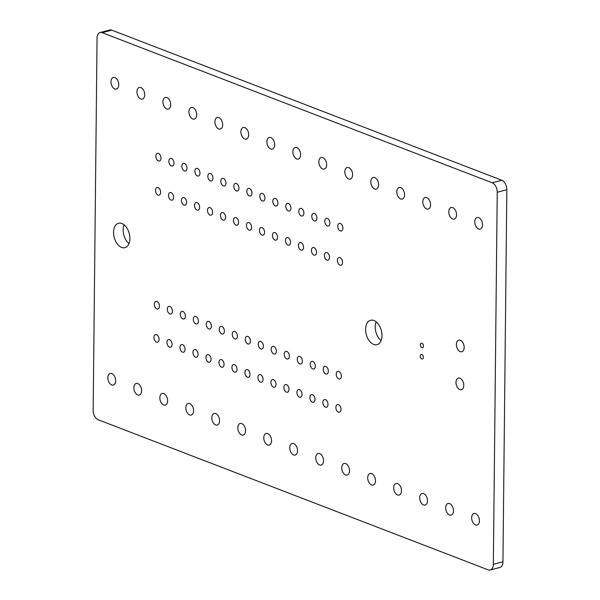 <?xml version="1.0" encoding="UTF-8"?>
<svg xmlns="http://www.w3.org/2000/svg" width="600" height="600" viewBox="0 0 600 600"><rect width="100%" height="100%" fill="white"/><g stroke="black" fill="none" stroke-linecap="round" stroke-linejoin="round"><path stroke-width="0.9" d="M93.165 410.303A7.913 4.883 -104.8 0 0 98.22 419.768L488.13 569.842A7.913 4.883 -104.8 0 0 490.222 570A7.913 4.883 -104.8 0 0 493.342 564.322L497.235 192.255A7.913 4.883 -104.8 0 0 492.18 182.782L102.203 32.685A7.815 4.822 -104.8 0 0 100.14 32.527A7.815 4.822 -104.8 0 0 97.058 38.13L93.165 410.303M490.222 570L499.822 567.472A7.913 4.883 -104.8 0 0 502.942 561.795L493.342 564.322M100.14 32.527L109.74 30A7.815 4.822 -104.8 0 1 111.802 30.15L501.78 180.255A7.913 4.883 -104.8 0 1 506.835 189.72L502.942 561.795M376.118 321.817A12.615 7.785 -104.8 0 0 381.075 340.612M124.058 224.798A12.615 7.785 -104.8 0 0 129.015 243.6M475.605 513.607A5.992 3.697 -104.8 0 0 474.022 513.487A5.992 3.697 -104.8 0 0 471.975 520.222A5.992 3.697 -104.8 0 0 477.075 525.075A5.992 3.697 -104.8 0 0 479.362 519.562A5.992 3.697 -104.8 0 0 475.605 513.607M449.625 503.603A5.992 3.697 -104.8 0 0 448.035 503.482A5.992 3.697 -104.8 0 0 445.987 510.225A5.992 3.697 -104.8 0 0 451.088 515.077A5.992 3.697 -104.8 0 0 453.375 509.565A5.992 3.697 -104.8 0 0 449.625 503.603M423.638 493.597A5.992 3.697 -104.8 0 0 422.048 493.485A5.992 3.697 -104.8 0 0 420 500.22A5.992 3.697 -104.8 0 0 425.107 505.072A5.992 3.697 -104.8 0 0 427.395 499.56A5.992 3.697 -104.8 0 0 423.638 493.597M397.65 483.6A5.992 3.697 -104.8 0 0 396.067 483.48A5.992 3.697 -104.8 0 0 394.02 490.215A5.992 3.697 -104.8 0 0 399.12 495.075A5.992 3.697 -104.8 0 0 401.408 489.562A5.992 3.697 -104.8 0 0 397.65 483.6M459.938 378.225A5.992 3.697 -104.8 0 0 458.347 378.105A5.992 3.697 -104.8 0 0 456.3 384.84A5.992 3.697 -104.8 0 0 461.408 389.692A5.992 3.697 -104.8 0 0 463.695 384.18A5.992 3.697 -104.8 0 0 459.938 378.225M421.83 354.435A2.362 1.462 -104.8 0 0 421.207 354.39A2.362 1.462 -104.8 0 0 420.397 357.045A2.362 1.462 -104.8 0 0 422.415 358.965A2.362 1.462 -104.8 0 0 423.315 356.782A2.362 1.462 -104.8 0 0 421.83 354.435M371.663 473.595A5.992 3.697 -104.8 0 0 370.08 473.482A5.992 3.697 -104.8 0 0 368.032 480.217A5.992 3.697 -104.8 0 0 373.132 485.07A5.992 3.697 -104.8 0 0 375.42 479.558A5.992 3.697 -104.8 0 0 371.663 473.595M345.683 463.597A5.992 3.697 -104.8 0 0 344.093 463.478A5.992 3.697 -104.8 0 0 342.045 470.213A5.992 3.697 -104.8 0 0 347.145 475.065A5.992 3.697 -104.8 0 0 349.433 469.56A5.992 3.697 -104.8 0 0 345.683 463.597M319.695 453.592A5.992 3.697 -104.8 0 0 318.105 453.48A5.992 3.697 -104.8 0 0 316.058 460.215A5.992 3.697 -104.8 0 0 321.165 465.067A5.992 3.697 -104.8 0 0 323.452 459.555A5.992 3.697 -104.8 0 0 319.695 453.592M338.468 404.67A3.945 2.43 -104.8 0 0 337.425 404.588A3.945 2.43 -104.8 0 0 336.082 409.02A3.945 2.43 -104.8 0 0 339.435 412.215A3.945 2.43 -104.8 0 0 340.942 408.592A3.945 2.43 -104.8 0 0 338.468 404.67M325.478 399.668A3.945 2.43 -104.8 0 0 324.435 399.592A3.945 2.43 -104.8 0 0 323.085 404.025A3.945 2.43 -104.8 0 0 326.445 407.213A3.945 2.43 -104.8 0 0 327.945 403.59A3.945 2.43 -104.8 0 0 325.478 399.668M312.487 394.665A3.945 2.43 -104.8 0 0 311.445 394.59A3.945 2.43 -104.8 0 0 310.095 399.022A3.945 2.43 -104.8 0 0 313.447 402.217A3.945 2.43 -104.8 0 0 314.955 398.588A3.945 2.43 -104.8 0 0 312.487 394.665M299.49 389.662A3.945 2.43 -104.8 0 0 298.447 389.588A3.945 2.43 -104.8 0 0 297.097 394.02A3.945 2.43 -104.8 0 0 300.457 397.215A3.945 2.43 -104.8 0 0 301.965 393.585A3.945 2.43 -104.8 0 0 299.49 389.662M373.92 320.528A12.615 7.785 -104.8 0 0 370.582 320.28A12.615 7.785 -104.8 0 0 366.27 334.462A12.615 7.785 -104.8 0 0 377.01 344.678A12.615 7.785 -104.8 0 0 381.825 333.075A12.615 7.785 -104.8 0 0 373.92 320.528M338.82 371.468A3.945 2.43 -104.8 0 0 337.778 371.385A3.945 2.43 -104.8 0 0 336.428 375.817A3.945 2.43 -104.8 0 0 339.78 379.013A3.945 2.43 -104.8 0 0 341.288 375.382A3.945 2.43 -104.8 0 0 338.82 371.468M325.822 366.465A3.945 2.43 -104.8 0 0 324.78 366.382A3.945 2.43 -104.8 0 0 323.438 370.815A3.945 2.43 -104.8 0 0 326.79 374.01A3.945 2.43 -104.8 0 0 328.298 370.388A3.945 2.43 -104.8 0 0 325.822 366.465M312.832 361.462A3.945 2.43 -104.8 0 0 311.79 361.388A3.945 2.43 -104.8 0 0 310.44 365.82A3.945 2.43 -104.8 0 0 313.8 369.007A3.945 2.43 -104.8 0 0 315.3 365.385A3.945 2.43 -104.8 0 0 312.832 361.462M299.843 356.46A3.945 2.43 -104.8 0 0 298.793 356.385A3.945 2.43 -104.8 0 0 297.45 360.817A3.945 2.43 -104.8 0 0 300.803 364.013A3.945 2.43 -104.8 0 0 302.31 360.382A3.945 2.43 -104.8 0 0 299.843 356.46M460.335 340.275A5.992 3.697 -104.8 0 0 458.745 340.155A5.992 3.697 -104.8 0 0 456.697 346.897A5.992 3.697 -104.8 0 0 461.805 351.75A5.992 3.697 -104.8 0 0 464.092 346.237A5.992 3.697 -104.8 0 0 460.335 340.275M421.95 343.23A2.362 1.462 -104.8 0 0 421.327 343.185A2.362 1.462 -104.8 0 0 420.518 345.84A2.362 1.462 -104.8 0 0 422.528 347.76A2.362 1.462 -104.8 0 0 423.435 345.585A2.362 1.462 -104.8 0 0 421.95 343.23M478.71 217.612A5.992 3.697 -104.8 0 0 477.12 217.5A5.992 3.697 -104.8 0 0 475.072 224.235A5.992 3.697 -104.8 0 0 480.173 229.087A5.992 3.697 -104.8 0 0 482.46 223.575A5.992 3.697 -104.8 0 0 478.71 217.612M452.722 207.615A5.992 3.697 -104.8 0 0 451.132 207.495A5.992 3.697 -104.8 0 0 449.085 214.23A5.992 3.697 -104.8 0 0 454.192 219.083A5.992 3.697 -104.8 0 0 456.48 213.577A5.992 3.697 -104.8 0 0 452.722 207.615M426.735 197.61A5.992 3.697 -104.8 0 0 425.153 197.498A5.992 3.697 -104.8 0 0 423.105 204.233A5.992 3.697 -104.8 0 0 428.205 209.085A5.992 3.697 -104.8 0 0 430.493 203.572A5.992 3.697 -104.8 0 0 426.735 197.61M400.755 187.613A5.992 3.697 -104.8 0 0 399.165 187.493A5.992 3.697 -104.8 0 0 397.118 194.228A5.992 3.697 -104.8 0 0 402.217 199.08A5.992 3.697 -104.8 0 0 404.505 193.567A5.992 3.697 -104.8 0 0 400.755 187.613M340.013 257.625A3.945 2.43 -104.8 0 0 338.97 257.543A3.945 2.43 -104.8 0 0 337.62 261.975A3.945 2.43 -104.8 0 0 340.972 265.17A3.945 2.43 -104.8 0 0 342.48 261.548A3.945 2.43 -104.8 0 0 340.013 257.625M327.015 252.623A3.945 2.43 -104.8 0 0 325.972 252.548A3.945 2.43 -104.8 0 0 324.623 256.98A3.945 2.43 -104.8 0 0 327.983 260.168A3.945 2.43 -104.8 0 0 329.49 256.545A3.945 2.43 -104.8 0 0 327.015 252.623M314.025 247.62A3.945 2.43 -104.8 0 0 312.983 247.545A3.945 2.43 -104.8 0 0 311.632 251.978A3.945 2.43 -104.8 0 0 314.993 255.165A3.945 2.43 -104.8 0 0 316.493 251.542A3.945 2.43 -104.8 0 0 314.025 247.62M301.035 242.618A3.945 2.43 -104.8 0 0 299.985 242.542A3.945 2.43 -104.8 0 0 298.642 246.975A3.945 2.43 -104.8 0 0 301.995 250.17A3.945 2.43 -104.8 0 0 303.502 246.54A3.945 2.43 -104.8 0 0 301.035 242.618M374.767 177.608A5.992 3.697 -104.8 0 0 373.178 177.488A5.992 3.697 -104.8 0 0 371.13 184.23A5.992 3.697 -104.8 0 0 376.23 189.083A5.992 3.697 -104.8 0 0 378.525 183.57A5.992 3.697 -104.8 0 0 374.767 177.608M348.78 167.61A5.992 3.697 -104.8 0 0 347.197 167.49A5.992 3.697 -104.8 0 0 345.142 174.225A5.992 3.697 -104.8 0 0 350.25 179.078A5.992 3.697 -104.8 0 0 352.538 173.565A5.992 3.697 -104.8 0 0 348.78 167.61M340.365 223.47A3.945 2.43 -104.8 0 0 339.322 223.395A3.945 2.43 -104.8 0 0 337.98 227.827A3.945 2.43 -104.8 0 0 341.332 231.015A3.945 2.43 -104.8 0 0 342.84 227.392A3.945 2.43 -104.8 0 0 340.365 223.47M327.375 218.468A3.945 2.43 -104.8 0 0 326.332 218.392A3.945 2.43 -104.8 0 0 324.983 222.825A3.945 2.43 -104.8 0 0 328.343 226.02A3.945 2.43 -104.8 0 0 329.843 222.39A3.945 2.43 -104.8 0 0 327.375 218.468M314.385 213.465A3.945 2.43 -104.8 0 0 313.343 213.39A3.945 2.43 -104.8 0 0 311.993 217.822A3.945 2.43 -104.8 0 0 315.345 221.017A3.945 2.43 -104.8 0 0 316.853 217.388A3.945 2.43 -104.8 0 0 314.385 213.465M301.388 208.47A3.945 2.43 -104.8 0 0 300.345 208.388A3.945 2.43 -104.8 0 0 298.995 212.82A3.945 2.43 -104.8 0 0 302.355 216.015A3.945 2.43 -104.8 0 0 303.862 212.392A3.945 2.43 -104.8 0 0 301.388 208.47M322.793 157.605A5.992 3.697 -104.8 0 0 321.21 157.485A5.992 3.697 -104.8 0 0 319.163 164.227A5.992 3.697 -104.8 0 0 324.263 169.08A5.992 3.697 -104.8 0 0 326.55 163.567A5.992 3.697 -104.8 0 0 322.793 157.605M293.707 443.595A5.992 3.697 -104.8 0 0 292.125 443.475A5.992 3.697 -104.8 0 0 290.077 450.21A5.992 3.697 -104.8 0 0 295.178 455.062A5.992 3.697 -104.8 0 0 297.465 449.55A5.992 3.697 -104.8 0 0 293.707 443.595M267.728 433.59A5.992 3.697 -104.8 0 0 266.138 433.47A5.992 3.697 -104.8 0 0 264.09 440.213A5.992 3.697 -104.8 0 0 269.19 445.065A5.992 3.697 -104.8 0 0 271.478 439.553A5.992 3.697 -104.8 0 0 267.728 433.59M286.5 384.668A3.945 2.43 -104.8 0 0 285.457 384.585A3.945 2.43 -104.8 0 0 284.108 389.018A3.945 2.43 -104.8 0 0 287.468 392.213A3.945 2.43 -104.8 0 0 288.968 388.59A3.945 2.43 -104.8 0 0 286.5 384.668M273.51 379.665A3.945 2.43 -104.8 0 0 272.46 379.59A3.945 2.43 -104.8 0 0 271.118 384.022A3.945 2.43 -104.8 0 0 274.47 387.21A3.945 2.43 -104.8 0 0 275.978 383.587A3.945 2.43 -104.8 0 0 273.51 379.665M260.513 374.663A3.945 2.43 -104.8 0 0 259.47 374.587A3.945 2.43 -104.8 0 0 258.12 379.02A3.945 2.43 -104.8 0 0 261.48 382.207A3.945 2.43 -104.8 0 0 262.987 378.585A3.945 2.43 -104.8 0 0 260.513 374.663M241.74 423.592A5.992 3.697 -104.8 0 0 240.15 423.472A5.992 3.697 -104.8 0 0 238.103 430.207A5.992 3.697 -104.8 0 0 243.202 435.06A5.992 3.697 -104.8 0 0 245.498 429.548A5.992 3.697 -104.8 0 0 241.74 423.592M215.752 413.588A5.992 3.697 -104.8 0 0 214.17 413.467A5.992 3.697 -104.8 0 0 212.115 420.21A5.992 3.697 -104.8 0 0 217.222 425.062A5.992 3.697 -104.8 0 0 219.51 419.55A5.992 3.697 -104.8 0 0 215.752 413.588M247.522 369.66A3.945 2.43 -104.8 0 0 246.48 369.585A3.945 2.43 -104.8 0 0 245.13 374.017A3.945 2.43 -104.8 0 0 248.49 377.212A3.945 2.43 -104.8 0 0 249.99 373.582A3.945 2.43 -104.8 0 0 247.522 369.66M234.525 364.665A3.945 2.43 -104.8 0 0 233.483 364.582A3.945 2.43 -104.8 0 0 232.14 369.015A3.945 2.43 -104.8 0 0 235.493 372.21A3.945 2.43 -104.8 0 0 237 368.58A3.945 2.43 -104.8 0 0 234.525 364.665M221.535 359.663A3.945 2.43 -104.8 0 0 220.493 359.58A3.945 2.43 -104.8 0 0 219.142 364.013A3.945 2.43 -104.8 0 0 222.502 367.207A3.945 2.43 -104.8 0 0 224.002 363.585A3.945 2.43 -104.8 0 0 221.535 359.663M208.545 354.66A3.945 2.43 -104.8 0 0 207.502 354.585A3.945 2.43 -104.8 0 0 206.153 359.017A3.945 2.43 -104.8 0 0 209.505 362.205A3.945 2.43 -104.8 0 0 211.013 358.582A3.945 2.43 -104.8 0 0 208.545 354.66M286.845 351.457A3.945 2.43 -104.8 0 0 285.803 351.382A3.945 2.43 -104.8 0 0 284.452 355.815A3.945 2.43 -104.8 0 0 287.812 359.01A3.945 2.43 -104.8 0 0 289.32 355.38A3.945 2.43 -104.8 0 0 286.845 351.457M273.855 346.462A3.945 2.43 -104.8 0 0 272.812 346.38A3.945 2.43 -104.8 0 0 271.462 350.812A3.945 2.43 -104.8 0 0 274.822 354.007A3.945 2.43 -104.8 0 0 276.322 350.385A3.945 2.43 -104.8 0 0 273.855 346.462M260.865 341.46A3.945 2.43 -104.8 0 0 259.815 341.385A3.945 2.43 -104.8 0 0 258.472 345.817A3.945 2.43 -104.8 0 0 261.825 349.005A3.945 2.43 -104.8 0 0 263.332 345.382A3.945 2.43 -104.8 0 0 260.865 341.46M247.868 336.457A3.945 2.43 -104.8 0 0 246.825 336.382A3.945 2.43 -104.8 0 0 245.475 340.815A3.945 2.43 -104.8 0 0 248.835 344.002A3.945 2.43 -104.8 0 0 250.343 340.38A3.945 2.43 -104.8 0 0 247.868 336.457M234.877 331.455A3.945 2.43 -104.8 0 0 233.835 331.38A3.945 2.43 -104.8 0 0 232.485 335.812A3.945 2.43 -104.8 0 0 235.845 339.007A3.945 2.43 -104.8 0 0 237.345 335.377A3.945 2.43 -104.8 0 0 234.877 331.455M221.88 326.46A3.945 2.43 -104.8 0 0 220.837 326.377A3.945 2.43 -104.8 0 0 219.495 330.81A3.945 2.43 -104.8 0 0 222.847 334.005A3.945 2.43 -104.8 0 0 224.355 330.375A3.945 2.43 -104.8 0 0 221.88 326.46M208.89 321.457A3.945 2.43 -104.8 0 0 207.847 321.382A3.945 2.43 -104.8 0 0 206.498 325.808A3.945 2.43 -104.8 0 0 209.858 329.002A3.945 2.43 -104.8 0 0 211.358 325.38A3.945 2.43 -104.8 0 0 208.89 321.457M189.765 403.59A5.992 3.697 -104.8 0 0 188.183 403.47A5.992 3.697 -104.8 0 0 186.135 410.205A5.992 3.697 -104.8 0 0 191.235 415.058A5.992 3.697 -104.8 0 0 193.522 409.545A5.992 3.697 -104.8 0 0 189.765 403.59M163.785 393.585A5.992 3.697 -104.8 0 0 162.195 393.465A5.992 3.697 -104.8 0 0 160.148 400.207A5.992 3.697 -104.8 0 0 165.248 405.06A5.992 3.697 -104.8 0 0 167.535 399.548A5.992 3.697 -104.8 0 0 163.785 393.585M195.548 349.657A3.945 2.43 -104.8 0 0 194.505 349.582A3.945 2.43 -104.8 0 0 193.155 354.015A3.945 2.43 -104.8 0 0 196.515 357.21A3.945 2.43 -104.8 0 0 198.022 353.58A3.945 2.43 -104.8 0 0 195.548 349.657M182.558 344.655A3.945 2.43 -104.8 0 0 181.515 344.58A3.945 2.43 -104.8 0 0 180.165 349.013A3.945 2.43 -104.8 0 0 183.525 352.207A3.945 2.43 -104.8 0 0 185.025 348.577A3.945 2.43 -104.8 0 0 182.558 344.655M169.567 339.66A3.945 2.43 -104.8 0 0 168.517 339.577A3.945 2.43 -104.8 0 0 167.175 344.01A3.945 2.43 -104.8 0 0 170.528 347.205A3.945 2.43 -104.8 0 0 172.035 343.582A3.945 2.43 -104.8 0 0 169.567 339.66M156.57 334.657A3.945 2.43 -104.8 0 0 155.528 334.582A3.945 2.43 -104.8 0 0 154.178 339.015A3.945 2.43 -104.8 0 0 157.538 342.202A3.945 2.43 -104.8 0 0 159.045 338.58A3.945 2.43 -104.8 0 0 156.57 334.657M137.797 383.58A5.992 3.697 -104.8 0 0 136.208 383.468A5.992 3.697 -104.8 0 0 134.16 390.202A5.992 3.697 -104.8 0 0 139.26 395.055A5.992 3.697 -104.8 0 0 141.555 389.543A5.992 3.697 -104.8 0 0 137.797 383.58M111.81 373.582A5.992 3.697 -104.8 0 0 110.227 373.462A5.992 3.697 -104.8 0 0 108.172 380.197A5.992 3.697 -104.8 0 0 113.28 385.05A5.992 3.697 -104.8 0 0 115.567 379.545A5.992 3.697 -104.8 0 0 111.81 373.582M195.9 316.455A3.945 2.43 -104.8 0 0 194.858 316.38A3.945 2.43 -104.8 0 0 193.507 320.812A3.945 2.43 -104.8 0 0 196.86 324A3.945 2.43 -104.8 0 0 198.368 320.377A3.945 2.43 -104.8 0 0 195.9 316.455M182.903 311.452A3.945 2.43 -104.8 0 0 181.86 311.377A3.945 2.43 -104.8 0 0 180.51 315.81A3.945 2.43 -104.8 0 0 183.87 319.005A3.945 2.43 -104.8 0 0 185.377 315.375A3.945 2.43 -104.8 0 0 182.903 311.452M169.913 306.457A3.945 2.43 -104.8 0 0 168.87 306.375A3.945 2.43 -104.8 0 0 167.52 310.808A3.945 2.43 -104.8 0 0 170.88 314.002A3.945 2.43 -104.8 0 0 172.38 310.373A3.945 2.43 -104.8 0 0 169.913 306.457M156.922 301.455A3.945 2.43 -104.8 0 0 155.873 301.373A3.945 2.43 -104.8 0 0 154.53 305.805A3.945 2.43 -104.8 0 0 157.882 309A3.945 2.43 -104.8 0 0 159.39 305.377A3.945 2.43 -104.8 0 0 156.922 301.455M121.86 223.515A12.615 7.785 -104.8 0 0 118.523 223.26A12.615 7.785 -104.8 0 0 114.21 237.45A12.615 7.785 -104.8 0 0 124.95 247.665A12.615 7.785 -104.8 0 0 129.765 236.062A12.615 7.785 -104.8 0 0 121.86 223.515M288.038 237.623A3.945 2.43 -104.8 0 0 286.995 237.54A3.945 2.43 -104.8 0 0 285.645 241.972A3.945 2.43 -104.8 0 0 289.005 245.167A3.945 2.43 -104.8 0 0 290.513 241.538A3.945 2.43 -104.8 0 0 288.038 237.623M275.048 232.62A3.945 2.43 -104.8 0 0 274.005 232.538A3.945 2.43 -104.8 0 0 272.655 236.97A3.945 2.43 -104.8 0 0 276.015 240.165A3.945 2.43 -104.8 0 0 277.515 236.542A3.945 2.43 -104.8 0 0 275.048 232.62M262.05 227.618A3.945 2.43 -104.8 0 0 261.007 227.542A3.945 2.43 -104.8 0 0 259.665 231.975A3.945 2.43 -104.8 0 0 263.017 235.163A3.945 2.43 -104.8 0 0 264.525 231.54A3.945 2.43 -104.8 0 0 262.05 227.618M249.06 222.615A3.945 2.43 -104.8 0 0 248.017 222.54A3.945 2.43 -104.8 0 0 246.667 226.972A3.945 2.43 -104.8 0 0 250.028 230.167A3.945 2.43 -104.8 0 0 251.535 226.538A3.945 2.43 -104.8 0 0 249.06 222.615M236.07 217.612A3.945 2.43 -104.8 0 0 235.028 217.538A3.945 2.43 -104.8 0 0 233.678 221.97A3.945 2.43 -104.8 0 0 237.03 225.165A3.945 2.43 -104.8 0 0 238.538 221.535A3.945 2.43 -104.8 0 0 236.07 217.612M223.072 212.618A3.945 2.43 -104.8 0 0 222.03 212.535A3.945 2.43 -104.8 0 0 220.688 216.968A3.945 2.43 -104.8 0 0 224.04 220.163A3.945 2.43 -104.8 0 0 225.548 216.54A3.945 2.43 -104.8 0 0 223.072 212.618M210.083 207.615A3.945 2.43 -104.8 0 0 209.04 207.54A3.945 2.43 -104.8 0 0 207.69 211.972A3.945 2.43 -104.8 0 0 211.05 215.16A3.945 2.43 -104.8 0 0 212.55 211.538A3.945 2.43 -104.8 0 0 210.083 207.615M288.397 203.468A3.945 2.43 -104.8 0 0 287.355 203.392A3.945 2.43 -104.8 0 0 286.005 207.825A3.945 2.43 -104.8 0 0 289.365 211.013A3.945 2.43 -104.8 0 0 290.865 207.39A3.945 2.43 -104.8 0 0 288.397 203.468M275.407 198.465A3.945 2.43 -104.8 0 0 274.358 198.39A3.945 2.43 -104.8 0 0 273.015 202.822A3.945 2.43 -104.8 0 0 276.368 206.01A3.945 2.43 -104.8 0 0 277.875 202.388A3.945 2.43 -104.8 0 0 275.407 198.465M262.41 193.462A3.945 2.43 -104.8 0 0 261.368 193.388A3.945 2.43 -104.8 0 0 260.017 197.82A3.945 2.43 -104.8 0 0 263.377 201.015A3.945 2.43 -104.8 0 0 264.885 197.385A3.945 2.43 -104.8 0 0 262.41 193.462M296.812 147.608A5.992 3.697 -104.8 0 0 295.222 147.488A5.992 3.697 -104.8 0 0 293.175 154.222A5.992 3.697 -104.8 0 0 298.275 159.075A5.992 3.697 -104.8 0 0 300.562 153.562A5.992 3.697 -104.8 0 0 296.812 147.608M270.825 137.602A5.992 3.697 -104.8 0 0 269.235 137.483A5.992 3.697 -104.8 0 0 267.188 144.225A5.992 3.697 -104.8 0 0 272.288 149.078A5.992 3.697 -104.8 0 0 274.582 143.565A5.992 3.697 -104.8 0 0 270.825 137.602M249.42 188.468A3.945 2.43 -104.8 0 0 248.377 188.385A3.945 2.43 -104.8 0 0 247.028 192.817A3.945 2.43 -104.8 0 0 250.388 196.013A3.945 2.43 -104.8 0 0 251.888 192.382A3.945 2.43 -104.8 0 0 249.42 188.468M236.423 183.465A3.945 2.43 -104.8 0 0 235.38 183.382A3.945 2.43 -104.8 0 0 234.038 187.815A3.945 2.43 -104.8 0 0 237.39 191.01A3.945 2.43 -104.8 0 0 238.897 187.387A3.945 2.43 -104.8 0 0 236.423 183.465M223.433 178.462A3.945 2.43 -104.8 0 0 222.39 178.387A3.945 2.43 -104.8 0 0 221.04 182.82A3.945 2.43 -104.8 0 0 224.4 186.007A3.945 2.43 -104.8 0 0 225.907 182.385A3.945 2.43 -104.8 0 0 223.433 178.462M210.442 173.46A3.945 2.43 -104.8 0 0 209.4 173.385A3.945 2.43 -104.8 0 0 208.05 177.817A3.945 2.43 -104.8 0 0 211.403 181.012A3.945 2.43 -104.8 0 0 212.91 177.382A3.945 2.43 -104.8 0 0 210.442 173.46M244.837 127.597A5.992 3.697 -104.8 0 0 243.255 127.485A5.992 3.697 -104.8 0 0 241.2 134.22A5.992 3.697 -104.8 0 0 246.308 139.072A5.992 3.697 -104.8 0 0 248.595 133.56A5.992 3.697 -104.8 0 0 244.837 127.597M218.85 117.6A5.992 3.697 -104.8 0 0 217.267 117.48A5.992 3.697 -104.8 0 0 215.22 124.215A5.992 3.697 -104.8 0 0 220.32 129.075A5.992 3.697 -104.8 0 0 222.608 123.562A5.992 3.697 -104.8 0 0 218.85 117.6M197.093 202.612A3.945 2.43 -104.8 0 0 196.042 202.538A3.945 2.43 -104.8 0 0 194.7 206.97A3.945 2.43 -104.8 0 0 198.053 210.157A3.945 2.43 -104.8 0 0 199.56 206.535A3.945 2.43 -104.8 0 0 197.093 202.612M184.095 197.61A3.945 2.43 -104.8 0 0 183.053 197.535A3.945 2.43 -104.8 0 0 181.703 201.968A3.945 2.43 -104.8 0 0 185.062 205.163A3.945 2.43 -104.8 0 0 186.57 201.532A3.945 2.43 -104.8 0 0 184.095 197.61M171.105 192.615A3.945 2.43 -104.8 0 0 170.062 192.532A3.945 2.43 -104.8 0 0 168.712 196.965A3.945 2.43 -104.8 0 0 172.072 200.16A3.945 2.43 -104.8 0 0 173.572 196.53A3.945 2.43 -104.8 0 0 171.105 192.615M158.115 187.613A3.945 2.43 -104.8 0 0 157.065 187.538A3.945 2.43 -104.8 0 0 155.722 191.962A3.945 2.43 -104.8 0 0 159.075 195.157A3.945 2.43 -104.8 0 0 160.583 191.535A3.945 2.43 -104.8 0 0 158.115 187.613M197.445 168.458A3.945 2.43 -104.8 0 0 196.403 168.382A3.945 2.43 -104.8 0 0 195.053 172.815A3.945 2.43 -104.8 0 0 198.413 176.01A3.945 2.43 -104.8 0 0 199.92 172.38A3.945 2.43 -104.8 0 0 197.445 168.458M184.455 163.462A3.945 2.43 -104.8 0 0 183.413 163.38A3.945 2.43 -104.8 0 0 182.062 167.812A3.945 2.43 -104.8 0 0 185.422 171.007A3.945 2.43 -104.8 0 0 186.922 167.385A3.945 2.43 -104.8 0 0 184.455 163.462M171.465 158.46A3.945 2.43 -104.8 0 0 170.415 158.385A3.945 2.43 -104.8 0 0 169.072 162.817A3.945 2.43 -104.8 0 0 172.425 166.005A3.945 2.43 -104.8 0 0 173.933 162.382A3.945 2.43 -104.8 0 0 171.465 158.46M158.468 153.458A3.945 2.43 -104.8 0 0 157.425 153.382A3.945 2.43 -104.8 0 0 156.075 157.815A3.945 2.43 -104.8 0 0 159.435 161.002A3.945 2.43 -104.8 0 0 160.942 157.38A3.945 2.43 -104.8 0 0 158.468 153.458M192.87 107.595A5.992 3.697 -104.8 0 0 191.28 107.483A5.992 3.697 -104.8 0 0 189.233 114.218A5.992 3.697 -104.8 0 0 194.333 119.07A5.992 3.697 -104.8 0 0 196.62 113.558A5.992 3.697 -104.8 0 0 192.87 107.595M166.882 97.597A5.992 3.697 -104.8 0 0 165.292 97.477A5.992 3.697 -104.8 0 0 163.245 104.212A5.992 3.697 -104.8 0 0 168.345 109.065A5.992 3.697 -104.8 0 0 170.64 103.56A5.992 3.697 -104.8 0 0 166.882 97.597M140.895 87.593A5.992 3.697 -104.8 0 0 139.312 87.48A5.992 3.697 -104.8 0 0 137.257 94.215A5.992 3.697 -104.8 0 0 142.365 99.067A5.992 3.697 -104.8 0 0 144.653 93.555A5.992 3.697 -104.8 0 0 140.895 87.593M114.907 77.595A5.992 3.697 -104.8 0 0 113.325 77.475A5.992 3.697 -104.8 0 0 111.278 84.21A5.992 3.697 -104.8 0 0 116.377 89.062A5.992 3.697 -104.8 0 0 118.665 83.55A5.992 3.697 -104.8 0 0 114.907 77.595M111.802 30.15L102.203 32.685M501.78 180.255L492.18 182.782M506.835 189.72L497.235 192.255"/></g></svg>
